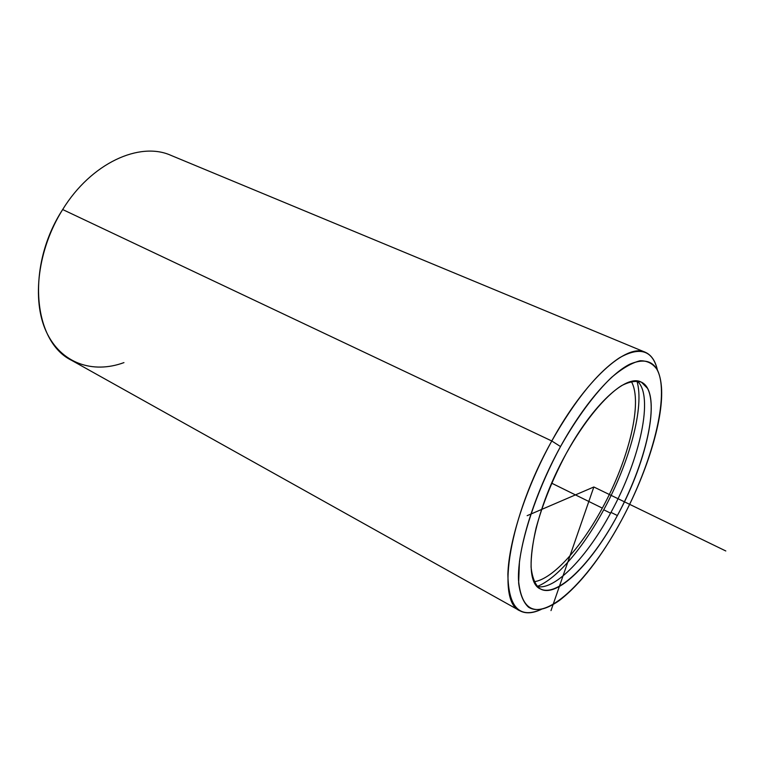 <?xml version="1.0" encoding="UTF-8"?>
<svg xmlns="http://www.w3.org/2000/svg" width="764" height="764" viewBox="0 0 764 764"><rect width="100%" height="100%" fill="white"/><g stroke="black" fill="none" stroke-linecap="round" stroke-linejoin="round"><path stroke-width="1.15" d="M617.379 515.538C592.119 562.992 557.204 598.46 540.482 588.968C521.249 581.614 532.403 513.876 566.239 453.491C592.959 404.328 626.165 374.255 640.872 381.924C662.426 390.538 648.369 459.279 617.379 515.538L610.98 512.386L617.379 515.538C643.851 466.632 658.501 409.046 647.519 388.351L641.426 382.181C636.03 380.482 629.412 381.637 621.571 385.648C605.098 396.048 584.336 421.155 566.239 453.491C552.764 478.856 542.726 503.677 536.108 527.943C532.68 542.994 530.999 556.049 531.066 567.117C532.126 576.744 534.733 583.686 538.897 587.936C555.208 599.95 591.069 564.577 617.379 515.538M537.407 586.609C555.447 590.305 587.459 556.373 610.98 512.386C640.022 459.565 654.347 395.294 637.119 380.978C654.347 395.294 640.022 459.565 610.98 512.386C587.459 556.373 555.447 590.305 537.407 586.609M603.732 509.789L610.56 513.15L603.732 509.789C629.488 462.678 644.806 406.438 636.88 380.949C644.806 406.438 629.488 462.678 603.732 509.789C583.4 547.501 557.061 578.74 537.245 586.437C557.061 578.74 583.4 547.501 603.732 509.789M602.318 508.117C581.156 547.463 553.031 578.969 534.179 581.748C553.031 578.969 581.156 547.463 602.318 508.117L551.675 483.182L602.318 508.117C628.772 459.928 643.135 401.768 631.293 381.446C643.135 401.768 628.772 459.928 602.318 508.117M560.518 446.558C576.982 417.488 594.975 393.25 611.611 377.34C622.326 368.315 631.847 362.785 640.165 360.742C647.605 360.694 653.363 363.817 657.441 370.11C669.875 395.647 652.322 463.223 621.409 520.427C590.696 577.756 548.476 620.282 528.449 607.132C523.33 602.347 520.064 594.296 518.632 582.989L519.424 562.027C523.703 529.844 539.078 486.19 560.518 446.558L551.78 440.981C575.321 399.667 597.935 371.915 619.623 357.714C640.108 346.254 652.704 350.37 657.412 370.053C655.359 360.847 651.31 354.916 645.274 352.261C626.852 342.835 585.377 379.488 551.78 440.981L560.518 446.558C534.179 494.308 517.352 549.192 518.489 580.057C521.43 610.57 535.029 617.398 559.277 600.561C580.554 584.135 601.268 557.424 621.409 520.427C646.115 474.807 662.961 421.699 661.614 389.506C660.287 364.285 649.677 355.852 629.784 364.208C610.264 373.949 583.219 405.378 560.518 446.558M541.409 609.309C519.558 619.136 508.385 607.399 507.879 574.108C508.853 540.864 526.1 487.461 551.78 440.981C509.072 516.875 495.855 601.535 519.921 610.799C525.747 613.893 532.909 613.396 541.409 609.309M519.921 610.799L71.644 360.36C33.196 341.794 25.728 266.349 62.667 209.537L551.78 440.981L62.667 209.537C91.193 163.066 139.707 141.159 171.021 155.398L645.274 352.261M62.667 209.537C37.732 249.198 31.601 299.985 46.251 331.643C60.9 363.435 92.816 374.073 123.949 362.613M550.997 610.598L593.838 486.983L527.141 515.671M593.838 486.983L725.8 550.968"/></g></svg>
